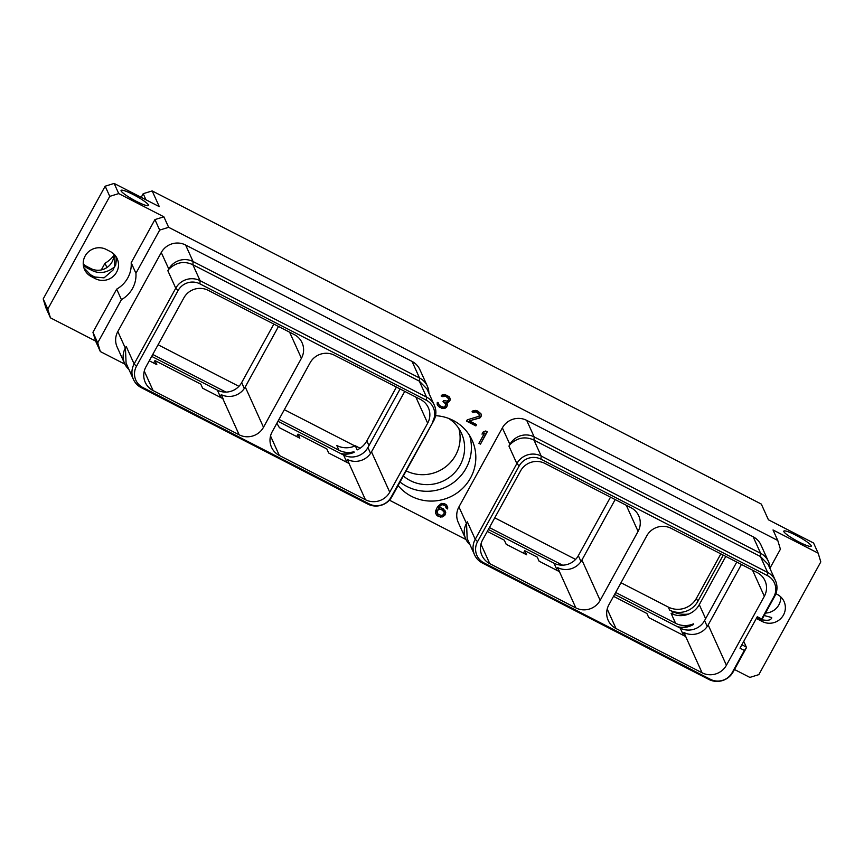 <?xml version="1.0" encoding="UTF-8"?>
<svg xmlns="http://www.w3.org/2000/svg" width="864" height="864" viewBox="0 0 864 864"><rect width="100%" height="100%" fill="white"/><g stroke="black" fill="none" stroke-linecap="round" stroke-linejoin="round"><path stroke-width="1.3" d="M761.303 504.068L768.42 519.793L813.564 543.002L818.165 553.176L773.021 529.956L777.773 540.475L168.642 227.318L163.879 216.81L118.735 193.59L114.134 183.427L159.289 206.636L152.172 190.922L761.303 504.068M121.111 190.922A15.649 2.257 28.8 0 0 135 200.632A15.649 2.257 28.8 0 0 148.5 205.481A15.649 2.257 28.8 0 0 148.457 204.973A15.649 2.257 28.8 0 0 134.568 195.264A15.649 2.257 28.8 0 0 121.079 190.404A15.649 2.257 28.8 0 0 121.111 190.922M783.842 531.63A15.649 2.257 28.8 0 0 797.731 541.339A15.649 2.257 28.8 0 0 811.231 546.188A15.649 2.257 28.8 0 0 811.188 545.681A15.649 2.257 28.8 0 0 797.299 535.972A15.649 2.257 28.8 0 0 783.81 531.122A15.649 2.257 28.8 0 0 783.842 531.63M101.304 269.914L104.965 263.25A28.447 27.637 155.7 0 0 113.886 255.42M152.172 190.922L143.208 193.687L141.199 197.338M720.846 553.889L696.416 598.32A20.866 20.272 155.7 0 1 668.25 607.046L621 582.746M158.08 344.768L238.939 386.338M284.332 409.676L354.92 445.964M494.748 517.849L575.608 559.418M104.965 263.25L106.92 267.548M124.913 364.187L100.343 351.562L95.58 341.042L50.436 317.833L45.835 307.67L43.2 298.933L105.17 186.203L114.134 183.427M83.236 263.93A15.649 15.206 155.7 0 0 86.735 266.414L90.871 268.553A15.649 15.206 155.7 0 0 113.897 254.07M145.973 199.789L143.208 193.687M105.17 186.203L109.771 196.366L118.735 193.59M50.436 317.833L47.801 309.096L109.771 196.366M47.801 309.096L43.2 298.933M168.642 227.318L159.678 230.094L135.94 273.272L131.188 262.753L154.926 219.586L163.879 216.81M131.188 262.753A28.447 27.637 -24.3 0 1 116.683 289.138L92.945 332.305L95.58 341.042M106.25 249.448A15.649 15.206 155.7 0 0 84.542 269.471A15.649 15.206 155.7 0 0 91.336 276.588L95.472 278.716A15.649 15.206 155.7 0 0 117.191 258.703A15.649 15.206 155.7 0 0 110.398 251.586L106.25 249.448M159.678 230.094L154.926 219.586M135.94 273.272A28.447 27.637 -24.3 0 1 121.435 299.646L116.683 289.138M474.552 554.818L467.176 538.51L466.538 523.584L467.316 521.824L466.42 523.465A18.014 17.507 155.7 0 0 465.739 538.985L458.244 522.428A18.014 17.507 -24.3 0 1 458.924 506.909L502.362 427.885A18.014 17.507 -24.3 0 1 526.694 420.358L753.138 536.771A18.014 17.507 -24.3 0 1 760.968 544.968L768.452 561.524A18.014 17.507 155.7 0 0 760.633 553.327L534.179 436.914A18.014 17.507 155.7 0 0 509.857 444.442L508.95 446.094L516.856 463.568L475.222 539.298A18.014 17.507 155.7 0 0 482.382 563.015L708.826 679.428A18.014 17.507 155.7 0 0 733.158 671.9L746.215 648.13L746.291 647.028L741.884 644.76M466.009 539.546L389.416 500.17M100.343 351.562L97.708 342.824L92.945 332.305M121.435 299.646L97.708 342.824M777.773 540.475L780.408 549.212L769.964 568.199M428.868 393.163A18.014 17.507 155.7 0 0 427.356 386.165L419.861 369.608A18.014 17.507 -24.3 0 0 412.042 361.411L185.587 244.998A18.014 17.507 -24.3 0 0 161.266 252.526L117.828 331.549L125.312 348.106A18.014 17.507 155.7 0 0 128.898 369.382M124.643 363.625L117.148 347.069A18.014 17.507 -24.3 0 1 117.828 331.549M435.553 415.681A43.762 42.52 -24.3 0 1 472.144 440.316A43.762 42.52 -24.3 0 1 470.513 478.008A43.762 42.52 -24.3 0 1 398.099 485.546M480.481 444.118L487.264 431.784L485.708 430.985L483.149 432.022L481.993 434.117L484.553 433.08L478.926 443.318L480.481 444.118L486.94 431.611M467.273 419.818L466.549 421.135L475.87 425.92L476.593 424.613L469.346 420.887L479.941 417.917L481.378 415.292L480.924 413.716L477.738 411.059L475.772 410.389L472.835 410.897L472.003 411.815L473.299 412.484L475.319 411.836L478.937 413.705L479.218 416.2L467.273 419.818M444.96 408.348L446.602 407.171L447.498 404.935L446.407 402.7L448.826 401.922L449.95 400.475L450.263 399.298L449.064 396.652L444.917 394.524L441.979 395.032L441.148 395.95L442.444 396.619L445.9 396.371L448.567 398.758L448.654 399.816L447.271 401.123L443.588 400.572L443.005 401.62L445.943 404.136L444.755 406.901L443.286 407.149L440.294 405.95L438.772 404.492L438.577 403.045L437.281 402.376L437.195 404.352L438.426 406.339L442.573 408.467L444.96 408.348L446.99 405.713L447.239 403.682M445.748 512.374L443.383 508.81L440.651 507.74L438.523 507.989L440.629 505.364L442.649 504.727L445.122 505.656L446.321 508.291L447.617 508.961L446.731 505.138L444.55 503.68L441.385 503.399L437.519 506.801L435.758 510.602L435.758 513.637L439.063 516.683L442.228 516.964L445.543 513.95L445.273 510.97M761.659 618.97L773.82 596.83A16.135 15.682 155.7 0 0 767.416 575.597L540.972 459.184A16.135 15.682 155.7 0 0 519.188 465.923L477.554 541.652A16.135 15.682 155.7 0 0 483.959 562.885L710.402 679.309A16.135 15.682 155.7 0 0 732.197 672.559L744.358 650.43L739.994 648.184L757.296 616.723L761.659 618.97L761.724 619.931L756.756 617.706M743.742 641.38L746.291 647.028M744.358 650.43L746.215 648.13M544.86 463.406L630.936 507.665A18.014 17.507 -24.3 0 1 638.086 531.371L600.156 600.361A18.014 17.507 -24.3 0 1 575.834 607.889L489.758 563.641A18.014 17.507 -24.3 0 1 482.609 539.924L520.538 470.945A18.014 17.507 -24.3 0 1 544.86 463.406M671.112 528.314L757.188 572.562A18.014 17.507 -24.3 0 1 764.338 596.279L726.408 665.269A18.014 17.507 -24.3 0 1 702.086 672.797L616.01 628.549A18.014 17.507 -24.3 0 1 608.861 604.832L646.78 535.842A18.014 17.507 -24.3 0 1 671.112 528.314M761.724 619.931L774.781 596.171A18.014 17.507 155.7 0 0 775.462 580.651L768.085 564.343L760.417 556.502L533.974 440.089C525.247 436.093 517.255 437.584 509.976 444.571L508.95 446.094M775.462 580.651A18.014 17.507 155.7 0 0 767.632 572.454L541.188 456.041A18.014 17.507 155.7 0 0 516.856 463.568L519.188 465.923M769.975 568.523A18.014 17.507 155.7 0 0 768.452 561.524M465.739 538.985A18.014 17.507 155.7 0 0 469.994 544.741M615.168 499.554L581.915 560.034A18.014 17.507 -24.3 0 1 557.712 567.626L559.559 571.72A18.014 17.507 -24.3 0 1 559.44 571.655L539.104 561.2L537.257 557.107L524.783 550.703L526.63 554.785L506.174 544.266L504.328 540.184L487.285 531.425M556.373 570.078L557.712 567.626M610.502 497.156L578.329 555.682A18.014 17.507 -24.3 0 1 554.008 563.209L488.365 529.459M523.444 553.144L524.783 550.703M725.792 556.427L699.278 604.649A20.866 20.272 155.7 0 1 671.112 613.375L675.594 623.279A20.866 20.272 155.7 0 0 693.436 623.851L693.684 624.38C688.252 627.523 682.711 628.236 677.063 626.519M683.024 634.241L680.26 628.117L614.606 594.367M680.26 628.117A18.014 17.507 155.7 0 0 704.581 620.59L736.754 562.064M682.625 634.975L683.964 632.534A18.014 17.507 155.7 0 0 708.167 624.942L726.408 665.269M683.964 632.534L685.811 636.617A18.014 17.507 155.7 0 1 685.692 636.552L648.778 617.587L646.931 613.505L613.537 596.333M741.42 564.462L708.167 624.942M675.594 623.279L615.665 592.466M562.583 565.175L489.413 527.558M693.436 623.851A23.706 23.036 -24.3 0 1 680.238 627.296M688.835 614.002A28.447 27.637 -24.3 0 1 671.717 611.194L669.643 610.124A20.866 20.272 155.7 0 0 697.81 601.409L696.416 598.32M342.868 453.946A23.706 23.036 155.7 0 0 353.938 451.753A20.866 20.272 -24.3 0 1 338.926 450.198L278.996 419.386M225.925 392.094L152.744 354.478M723.254 555.12L697.81 601.409M353.938 451.753L354.175 452.282C349.531 454.345 344.92 454.691 340.351 453.33L340.146 453.265M368.96 445.597L366.833 440.899A20.866 20.272 -24.3 0 1 357.167 449.906L355.309 445.781A20.866 20.272 -24.3 0 1 336.798 445.5L338.926 450.198M277.949 421.286L343.591 455.036A18.014 17.507 155.7 0 0 367.913 447.509L400.086 388.984M366.833 440.899L396.414 387.094M355.309 445.781L360.104 448.254M151.697 356.378L217.339 390.128A18.014 17.507 -24.3 0 0 241.672 382.601L273.845 324.076M153.641 363.031L154.98 360.59L200.794 384.134L202.64 388.217L222.772 398.574L239.166 434.808L153.09 390.56A18.014 17.507 -24.3 0 1 145.94 366.844L183.87 297.864A18.014 17.507 -24.3 0 1 208.192 290.326L294.268 334.584A18.014 17.507 -24.3 0 1 301.417 358.29L263.498 427.28A18.014 17.507 -24.3 0 1 239.166 434.808M149.278 360.785L156.827 364.673L154.98 360.59M278.5 326.473L245.246 386.953A18.014 17.507 -24.3 0 1 221.26 394.654L223.106 398.736A18.014 17.507 -24.3 0 1 222.772 398.574M432.724 421.481A16.135 15.682 155.7 0 0 426.319 400.237L199.876 283.824A16.135 15.682 155.7 0 0 178.081 290.563L136.458 366.293A16.135 15.682 155.7 0 0 142.862 387.536L369.306 503.95A16.135 15.682 155.7 0 0 391.09 497.2L433.685 420.811A18.014 17.507 155.7 0 0 426.535 397.094L200.092 280.681A18.014 17.507 155.7 0 0 175.759 288.209L134.125 363.938A18.014 17.507 155.7 0 0 141.275 387.655L367.729 504.068A18.014 17.507 155.7 0 0 392.051 496.541L433.685 420.811M420.52 399.481A18.014 17.507 -24.3 0 1 427.669 423.198L389.74 492.188A18.014 17.507 -24.3 0 1 365.418 499.716L279.342 455.468A18.014 17.507 -24.3 0 1 272.192 431.752L310.122 362.761A18.014 17.507 -24.3 0 1 334.444 355.234L420.52 399.481M125.442 348.235L126.22 346.464L125.442 348.235L126.079 363.15L133.456 379.458M427.356 386.165A18.014 17.507 155.7 0 0 419.526 377.978L193.082 261.554A18.014 17.507 155.7 0 0 168.761 269.093L167.854 270.734L175.759 288.209L178.081 290.563M434.354 405.292L426.989 388.984L419.321 381.143L192.866 264.73C184.151 260.734 176.159 262.224 168.88 269.212L167.854 270.734M276.869 423.252L279.396 427.68L299.851 438.199L298.004 434.117L326.83 448.934L328.687 453.017L349.024 463.471A18.014 17.507 155.7 0 0 349.142 463.536L347.296 459.454A18.014 17.507 155.7 0 0 371.498 451.861L404.752 391.381M345.956 461.894L347.296 459.454M296.665 436.558L298.004 434.117M219.91 397.105L221.26 394.654M458.86 428.555A36.936 35.888 -24.3 0 1 455.62 455.22A36.936 35.888 155.7 0 1 406.166 470.869M403.358 475.978A36.936 35.888 155.7 0 0 460.123 465.156A36.936 35.888 -24.3 0 0 461.506 433.35A36.936 35.888 -24.3 0 0 448.708 418.435M400.032 482.026A43.762 42.52 155.7 0 0 466.085 468.223A43.762 42.52 -24.3 0 0 469.616 435.564M818.165 553.176L820.8 561.913L758.83 674.633L749.866 677.408L734.476 669.492M756.41 618.332A15.649 15.206 155.7 0 0 758.203 619.423L762.35 621.551A15.649 15.206 155.7 0 0 784.058 601.538A15.649 15.206 155.7 0 0 777.265 594.421L775.904 593.719M765.482 613.084A15.649 15.206 155.7 0 0 780.764 596.905M83.365 265.432L87.577 268.294A15.649 2.257 28.8 0 1 91.649 270.259C99.068 274.104 106.618 273.056 114.307 267.095L112.946 270.151L104.047 277.841L94.705 276.998A15.649 2.257 28.8 0 1 90.482 274.709L83.916 267.829M116.532 257.418L115.754 265.054L114.307 267.095L115.096 255.344M764.143 615.514L771.682 617.533L771.606 618.268M771.682 617.533C771.293 620.222 767.902 620.935 761.497 619.682M479.066 443.07L480.298 443.707M484.553 433.08L482.328 433.501M479.423 414.623L478.937 413.705M477.792 412.776L478.753 413.294M476.755 412.236L477.608 412.366M475.319 411.836L476.572 411.836M474.25 411.966L475.124 411.426M473.299 412.484L474.066 411.556M472.198 411.61L473.116 412.074M481.378 415.292L480.816 413.554M481.064 416.48L481.194 414.882M480.773 416.999L480.881 416.07M479.941 417.917L480.589 416.588M478.991 418.435L479.758 417.506M469.346 420.887L478.807 418.025M475.87 425.92L476.269 424.451M466.69 420.887L475.686 425.509M443.891 408.478L444.776 407.938M442.573 408.467L443.707 408.067M441.385 408.197L442.379 408.056M439.322 407.128L441.202 407.786M438.426 406.339L439.128 406.717M437.681 405.281L438.242 405.929M437.184 404.287L437.497 404.87M438.545 403.704L438.372 402.948M438.772 404.492L438.361 403.294M445.943 404.136L445.457 403.218M444.042 402.16L445.273 402.808M443.146 401.382L443.858 401.749M448.567 398.758L448.081 397.84M446.926 396.911L447.898 397.429M445.9 396.371L446.742 396.5M444.452 395.971L445.705 395.971M443.394 396.101L444.269 395.561M442.444 396.619L443.21 395.69M441.342 395.744L442.26 396.209M450.263 399.298L449.69 397.559M449.95 400.475L450.079 398.887M449.658 401.004L449.766 400.075M448.826 401.922L449.474 400.594M447.876 402.44L448.643 401.512M446.407 402.7L447.692 402.03M445.543 513.95L445.554 511.963M444.82 515.268L445.36 513.54M443.578 516.305L444.636 514.858M442.228 516.964L443.394 515.905M440.5 517.082L442.044 516.553M439.063 516.683L440.316 516.672M437.767 516.013L438.88 516.272M436.612 515.084L437.584 515.603M435.737 513.508L436.428 514.674M447.79 508.043L447.422 506.315M447.617 508.961L447.606 507.632M446.299 507.967L447.433 508.55M446.245 507.244L445.748 506.315M443.567 504.857L444.938 505.246M442.649 504.727L443.383 504.446M441.58 504.846L442.465 504.317M440.629 505.364L441.396 504.436M439.938 506.023L440.446 504.965M438.815 507.46L439.754 505.613M438.523 507.989L438.631 507.06M437.108 512.978L437.011 510.602L438.944 508.896L442.746 509.846L444.28 512.633L443.664 514.339L442.022 515.506L438.232 514.566L437.022 511.931L438.318 509.566L441.115 509.317L444.042 511.834M732.197 672.559L733.158 671.9M710.402 679.309L708.826 679.428M467.316 521.824L475.222 539.298L477.554 541.652M458.924 506.909L466.538 523.584M502.362 427.885L509.976 444.571M540.972 459.184L541.188 456.041L533.974 440.089L534.179 436.914L526.694 420.358M753.138 536.771L760.633 553.327L760.417 556.502L767.632 572.454L767.416 575.597M773.82 596.83L774.781 596.171M483.959 562.885L482.382 563.015M480.946 544.158L489.758 563.641M559.44 571.655L575.834 607.889M581.915 560.034L600.156 600.361M626.27 505.267L638.086 531.371M556.772 569.333L554.008 563.209M705.629 618.678L699.278 604.649M707.238 626.454L704.581 620.59M685.692 636.552L702.086 672.797M752.522 570.164L764.338 596.279M607.198 609.066L616.01 628.549M580.986 561.546L578.329 555.682M669.643 610.124L668.25 607.046M671.717 611.194L673.11 614.261M220.234 396.522L217.339 390.128M144.277 371.077L153.09 390.56M245.246 386.953L263.498 427.28M301.417 358.29L289.602 332.186M426.319 400.237L426.535 397.094L419.321 381.143L419.526 377.978L412.042 361.411M199.876 283.824L200.092 280.681L192.866 264.73L193.082 261.554L185.587 244.998M136.458 366.293L134.125 363.938L126.22 346.464M142.862 387.536L141.275 387.655M369.306 503.95L367.729 504.068M391.09 497.2L392.051 496.541M161.266 252.526L168.88 269.212M415.854 397.084L427.669 423.198M270.529 435.985L279.342 455.468M349.024 463.471L365.418 499.716M371.498 451.861L389.74 492.188M346.356 461.16L343.591 455.036M370.57 453.373L367.913 447.509M244.318 388.465L241.672 382.601M91.336 276.588L90.482 274.709M87.577 268.294L86.735 266.414M95.472 278.716L94.705 276.998M91.649 270.259L90.871 268.553M758.203 619.423L757.631 618.16M762.35 621.551L761.616 619.942"/></g></svg>
